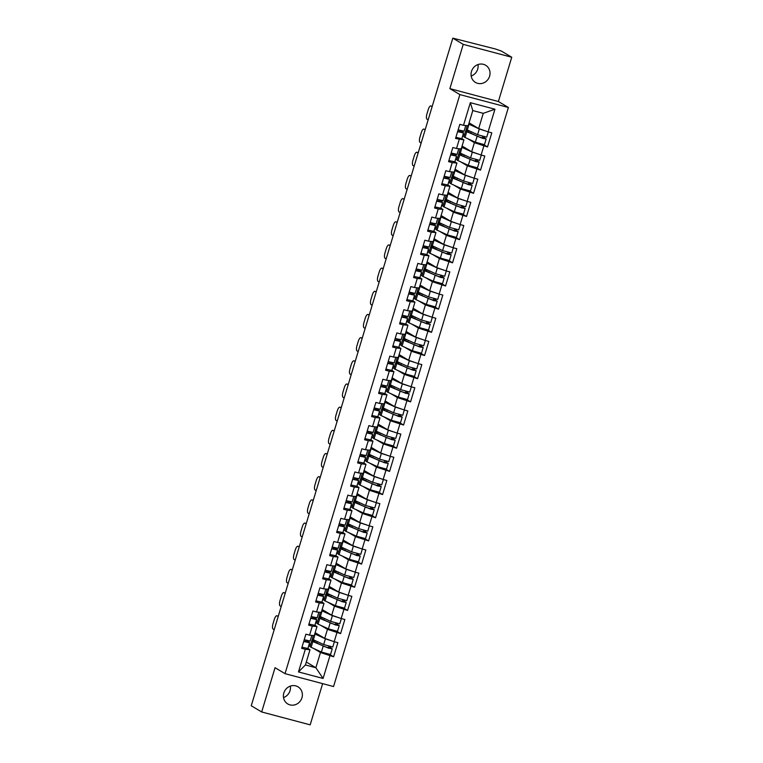 <?xml version="1.0" encoding="UTF-8"?>
<svg xmlns="http://www.w3.org/2000/svg" width="763" height="763" viewBox="0 0 763 763"><rect width="100%" height="100%" fill="white"/><g stroke="black" fill="none" stroke-linecap="round" stroke-linejoin="round"><path stroke-width="1.14" d="M478.01 64.559A9.976 9.318 -59.2 0 1 477.695 69.147A9.976 9.318 -59.2 0 1 471.172 76.014M489.598 76.233A9.976 9.318 -59.2 0 1 475.435 82.404A9.976 9.318 -59.2 0 1 471.486 71.426A9.976 9.318 -59.2 0 1 485.649 65.265A9.976 9.318 -59.2 0 1 489.598 76.233M290.35 686.109A9.976 9.318 -59.2 0 1 290.035 690.696A9.976 9.318 -59.2 0 1 283.521 697.563M301.938 697.783A9.976 9.318 -59.2 0 1 287.775 703.953A9.976 9.318 -59.2 0 1 283.836 692.976A9.976 9.318 -59.2 0 1 297.99 686.814A9.976 9.318 -59.2 0 1 301.938 697.783M511.754 57.244L463.236 44.368L449.874 88.632L498.382 101.517L511.754 57.244L501.32 51.035L495.607 49.032L452.812 38.15L251.246 705.756L261.68 711.965L310.188 724.85L322.635 683.638M498.382 101.517L508.387 107.478L333.555 686.538L285.038 673.662L459.87 94.593L508.387 107.478M469.073 122.853L478.659 128.566L483.256 113.334L494.949 109.204L470.342 102.671L463.503 125.323L459.822 124.35L455.559 138.465L463.933 139.896L461.825 138.637M494.949 109.204L488.11 131.856L491.792 132.838L487.528 146.944L483.78 144.712M467.643 138.647L474.395 142.671L487.528 146.944M483.847 145.971L481.119 155.032L484.791 156.014L480.528 170.12L476.78 167.889M460.642 161.823L467.404 165.848L480.528 170.12M476.856 169.148L474.119 178.208L477.8 179.181L473.537 193.297L469.789 191.065M453.642 184.999L460.404 189.024L473.537 193.297M469.855 192.324L467.118 201.384L470.8 202.357L466.536 216.473L462.788 214.241M446.651 208.175L453.413 212.2L466.536 216.473M462.864 215.5L460.127 224.56L463.799 225.533L459.545 239.649L455.788 237.407M439.65 231.342L446.412 235.376L459.545 239.649M455.864 238.666L453.127 247.737L456.808 248.709L452.545 262.825L448.797 260.584M432.659 254.518L439.412 258.552L452.545 262.825M448.863 261.843L446.136 270.903L449.808 271.886L445.544 285.991L441.796 283.76M425.659 277.694L432.421 281.719L445.544 285.991M441.872 285.019L439.135 294.079L442.817 295.062L438.553 309.168L434.805 306.936M418.658 300.87L425.42 304.895L438.553 309.168M434.872 308.195L432.135 317.255L435.816 318.228L431.553 332.344L427.805 330.112M411.667 324.046L418.42 328.071L431.553 332.344M427.881 331.371L425.144 340.432L428.816 341.404L424.562 355.52L420.804 353.279M404.667 347.213L411.429 351.247L424.562 355.52M420.88 354.537L418.143 363.608L421.825 364.58L417.561 378.696L413.813 376.455M397.676 370.389L404.428 374.423L417.561 378.696M413.88 377.714L411.143 386.774L414.824 387.757L410.561 401.872L406.813 399.631M390.675 393.565L397.437 397.59L410.561 401.872M406.889 400.89L404.152 409.95L407.824 410.933L403.57 425.039L399.812 422.807M383.675 416.741L390.437 420.766L403.57 425.039M399.888 424.066L397.151 433.126L400.833 434.099L396.569 448.215L392.821 445.983M376.684 439.917L383.436 443.942L396.569 448.215M392.897 447.242L390.16 456.303L393.832 457.275L389.578 471.391L385.82 469.159M369.683 463.093L376.445 467.118L389.578 471.391M385.897 470.418L383.16 479.479L386.841 480.452L382.578 494.567L378.829 492.326M362.692 486.26L369.445 490.294L382.578 494.567M378.896 493.585L376.159 502.655L379.84 503.628L375.577 517.743L371.829 515.502M355.692 509.436L362.454 513.47L375.577 517.743M371.905 516.761L369.168 525.821L372.84 526.804L368.586 540.91L364.828 538.678M348.691 532.612L355.453 536.637L368.586 540.91M364.905 539.937L362.167 548.998L365.849 549.98L361.586 564.086L357.837 561.854M341.7 555.788L348.453 559.813L361.586 564.086M357.914 563.113L355.176 572.174L358.848 573.147L354.585 587.262L350.837 585.03M334.699 578.964L341.462 582.989L354.585 587.262M350.913 586.289L348.176 595.35L351.857 596.323L347.594 610.438L343.846 608.206M327.699 602.131L334.461 606.165L347.594 610.438M343.913 609.465L341.175 618.526L344.857 619.499L340.594 633.614L336.845 631.373M320.708 625.307L327.47 629.341L340.594 633.614M336.922 632.632L334.184 641.693L337.856 642.675L333.603 656.79L329.845 654.549M313.707 648.483L320.47 652.518L333.603 656.79M329.921 655.808L323.083 678.46L298.476 671.926L305.314 649.275L310.007 649.733L307.89 648.474M459.24 139.438L456.503 148.499L452.831 147.526L448.568 161.632L452.24 162.614L449.512 171.675L445.83 170.702L441.567 184.808L445.249 185.791L442.511 194.851L438.83 193.869L434.576 207.984L438.248 208.957L435.511 218.027L431.839 217.045L427.576 231.16L431.257 232.133L428.52 241.194L424.838 240.221L420.575 254.337L424.257 255.309L421.519 264.37L417.847 263.397L413.584 277.503L417.256 278.485L414.528 287.546L410.847 286.573L406.584 300.679L410.265 301.662L407.528 310.722L403.846 309.74L399.593 323.855L403.265 324.838L400.527 333.898L396.855 332.916L392.592 347.031L396.274 348.004L393.536 357.065L389.855 356.092L385.592 370.208L389.273 371.18L386.536 380.241L382.864 379.268L378.601 393.384L382.273 394.357L379.535 403.417L375.863 402.444L371.6 416.55L375.282 417.533L372.544 426.593L368.863 425.62L364.609 439.726L368.281 440.709L365.544 449.769L361.872 448.787L357.609 462.903L361.29 463.875L358.553 472.946L354.871 471.963L350.608 486.079L354.29 487.052L351.552 496.112L347.871 495.139L343.617 509.255L347.289 510.228L344.552 519.288L340.88 518.315L336.617 532.431L340.298 533.404L337.561 542.464L333.879 541.492L329.626 555.598L333.297 556.58L330.56 565.641L326.888 564.658L322.625 578.774L326.297 579.756L323.569 588.817L319.888 587.834L315.624 601.95L319.306 602.923L316.569 611.983L312.887 611.01L308.634 625.126L312.305 626.099L309.568 635.159L305.896 634.187L301.633 648.302L305.314 649.275M461.853 138.656L462.731 135.728L464.009 136.482M462.082 146.029L471.658 151.742L474.395 142.671M463.933 139.896L461.195 148.957L456.503 148.499M471.658 151.742L481.119 155.032M454.853 161.832L455.74 158.895L457.008 159.658M455.082 169.205L464.667 174.908L467.404 165.848M452.24 162.614L456.932 163.072L454.824 161.813M456.932 163.072L454.195 172.133L449.512 171.675M464.667 174.908L474.119 178.208M441.901 183.721L447.814 185.018L448.739 182.071L450.008 182.834M448.091 192.371L457.666 198.084L460.404 189.024M445.249 185.791L449.941 186.248L447.824 184.989M449.941 186.248L447.204 195.309L442.511 194.851M457.666 198.084L467.118 201.384M440.861 208.175L441.739 205.247L443.017 206M441.09 215.547L450.675 221.26L453.413 212.2M438.248 208.957L442.941 209.424L440.833 208.165M442.941 209.424L440.203 218.485L435.511 218.027M450.675 221.26L460.127 224.56M433.861 231.351L434.748 228.423L436.016 229.177M434.09 238.724L443.675 244.437L446.412 235.376M431.257 232.133L435.94 232.591L433.832 231.332M435.94 232.591L433.212 241.652L428.52 241.194M443.675 244.437L453.127 247.737M424.257 255.309L428.949 255.767L426.841 254.508L427.747 251.599L429.025 252.353M427.099 261.9L436.674 267.613L439.412 258.552M428.949 255.767L426.212 264.828L421.519 264.37M436.674 267.613L446.136 270.903M419.869 277.703L420.756 274.766L422.025 275.529M420.098 285.076L429.683 290.789L432.421 281.719M417.256 278.485L421.949 278.943L419.841 277.684M421.949 278.943L419.211 288.004L414.528 287.546M429.683 290.789L439.135 294.079M412.869 300.88L413.756 297.942L415.024 298.705M413.107 308.252L422.683 313.955L425.42 304.895M410.265 301.662L414.958 302.119L412.84 300.86M414.958 302.119L412.22 311.18L407.528 310.722M422.683 313.955L432.135 317.255M403.265 324.838L407.957 325.296L405.849 324.037L406.755 321.118L408.033 321.881M406.107 331.419L415.692 337.132L418.42 328.071M407.957 325.296L405.22 334.356L400.527 333.898M415.692 337.132L425.144 340.432M396.274 348.004L400.956 348.462L398.849 347.213L399.764 344.294L401.033 345.048M399.106 354.595L408.691 360.308L411.429 351.247M400.956 348.462L398.229 357.532L393.536 357.065M408.691 360.308L418.143 363.608M391.877 370.398L392.764 367.47L394.042 368.224M392.115 377.771L401.691 383.484L404.428 374.423M389.273 371.18L393.966 371.638L391.858 370.379M393.966 371.638L391.228 380.699L386.536 380.241M401.691 383.484L411.143 386.774M384.886 393.574L385.773 390.646L387.041 391.4M385.115 400.947L394.7 406.66L397.437 397.59M382.273 394.357L386.965 394.814L384.857 393.555L378.925 392.287M386.965 394.814L384.228 403.875L379.535 403.417M394.7 406.66L404.152 409.95M375.282 417.533L379.974 417.99L377.857 416.732L378.772 413.813L380.041 414.576M378.124 424.123L387.699 429.827L390.437 420.766M379.974 417.99L377.237 427.051L372.544 426.593M387.699 429.827L397.151 433.126M370.894 439.927L371.772 436.989L373.05 437.752M371.123 447.299L380.708 453.003L383.436 443.942M368.281 440.709L372.973 441.167L370.866 439.908L364.933 438.639M372.973 441.167L370.236 450.227L365.544 449.769M380.708 453.003L390.16 456.303M363.894 463.093L364.781 460.165L366.049 460.928M364.123 470.466L373.708 476.179L376.445 467.118M361.29 463.875L365.973 464.343L363.865 463.084L357.942 461.806M365.973 464.343L363.245 473.403L358.553 472.946M373.708 476.179L383.16 479.479M354.29 487.052L358.982 487.509L356.874 486.26L357.78 483.341L359.058 484.095M357.132 493.642L366.707 499.355L369.445 490.294M358.982 487.509L356.245 496.579L351.552 496.112M366.707 499.355L376.159 502.655M347.289 510.228L351.981 510.685L349.874 509.426L350.789 506.518L352.058 507.271M350.131 516.818L359.716 522.531L362.454 513.47M351.981 510.685L349.244 519.746L344.552 519.288M359.716 522.531L369.168 525.821M342.902 532.622L343.789 529.694L345.057 530.447M343.14 539.994L352.716 545.707L355.453 536.637M340.298 533.404L344.99 533.862L342.873 532.603L336.95 531.334M344.99 533.862L342.253 542.922L337.561 542.464M352.716 545.707L362.167 548.998M335.911 555.798L336.788 552.86L338.066 553.623M336.14 563.17L345.725 568.874L348.453 559.813M333.297 556.58L337.99 557.038L335.882 555.779L329.95 554.51M337.99 557.038L335.253 566.098L330.56 565.641M345.725 568.874L355.176 572.174M326.297 579.756L330.989 580.214L328.882 578.955L329.797 576.036L331.066 576.799M329.139 586.337L338.724 592.05L341.462 582.989M330.989 580.214L328.262 589.274L323.569 588.817M338.724 592.05L348.176 595.35M319.306 602.923L323.998 603.38L321.891 602.131L322.797 599.213L324.075 599.966M322.148 609.513L331.724 615.226L334.461 606.165M323.998 603.38L321.261 612.451L316.569 611.983M331.724 615.226L341.175 618.526M314.919 625.317L315.806 622.389L317.074 623.142M315.148 632.689L324.733 638.402L327.47 629.341M312.305 626.099L316.998 626.557L314.89 625.298M316.998 626.557L314.261 635.617L309.568 635.159M324.733 638.402L334.184 641.693M307.918 648.493L308.805 645.565L310.074 646.318M306.287 662.026L315.872 667.739L320.47 652.518M310.007 649.733L305.41 664.964L315.872 667.739L323.083 678.46M298.476 671.926L305.41 664.964M463.236 44.368L452.812 38.15M449.874 88.632L459.87 94.593M285.038 673.662L275.042 667.701L261.68 711.965M483.256 113.334L472.793 110.559L468.196 125.781L463.503 125.323M478.659 128.566L488.11 131.856M470.342 102.671L472.793 110.559M303.693 641.483L309.606 642.789L308.118 640.777M301.967 647.205L307.88 648.502L309.606 642.789M306.249 640.31L307.67 642.198L303.75 641.301M304.227 639.699L310.15 641.006L311.848 635.388M277.093 615.817A4.673 1.602 -75.1 0 0 276.95 615.76L278.199 616.475M274.213 629.704L273.106 629.036A4.673 1.602 -75.1 0 1 273.02 623.733L274.318 619.422A4.673 1.602 -75.1 0 1 276.95 615.76M330.56 646.747L330.608 647.73L332.239 648.798L328.595 648.168L312.84 641.569A7.792 0.715 -163.2 0 1 312.124 641.197A7.792 0.715 -163.2 0 1 311.733 640.825A7.792 0.715 -163.2 0 1 313.536 640.901L315.005 641.464A5.77 0.525 16.8 0 0 313.679 641.406A5.77 0.525 16.8 0 0 313.965 641.683A5.77 0.525 16.8 0 0 314.49 641.96L324.771 646.709L330.303 648.207L328.767 647.234L328.719 646.271M332.239 648.798L330.513 654.52L321.395 652.031L311.113 647.282A7.792 0.715 -163.2 0 1 310.398 646.919A7.792 0.715 -163.2 0 1 310.007 646.547L311.733 640.825M314.976 633.261A7.792 0.715 -163.2 0 1 315.806 633.395L317.274 633.967A5.77 0.525 16.8 0 0 315.939 633.91A5.77 0.525 16.8 0 0 316.225 634.187A5.77 0.525 16.8 0 0 316.759 634.454L322.778 637.239M334.366 641.75L332.782 647.014L323.665 644.535L313.374 639.785A7.792 0.715 -163.2 0 1 312.658 639.413A7.792 0.715 -163.2 0 1 312.277 639.041L313.335 635.531M316.836 643.037L317.274 641.578M332.22 641.015L325.391 638.812L315.1 634.063A7.792 0.715 -163.2 0 1 314.785 633.91M317.084 634.606L317.274 633.967M327.06 639.213L329.845 640.186M311.876 640.739L312.344 639.184M310.522 644.84L309.225 644.067M314.814 642.112L315.005 641.464M310.684 618.307L316.607 619.613L315.109 617.61M308.958 624.029L314.881 625.336L316.607 619.613M313.24 617.133L314.671 619.031L310.741 618.125M311.228 616.533L317.141 617.83L318.839 612.212M284.094 592.641A4.673 1.602 -75.1 0 0 283.95 592.584L285.2 593.309M281.204 606.528L280.097 605.86A4.673 1.602 -75.1 0 1 280.021 600.557L281.318 596.246A4.673 1.602 -75.1 0 1 283.95 592.584M317.685 595.14L323.607 596.437L322.11 594.434M315.958 600.853L321.881 602.16L323.607 596.437M320.241 593.957L321.662 595.855L317.742 594.949M318.219 593.356L324.141 594.654L325.839 589.036M292.296 569.789L291.084 569.465L292.2 570.133M288.204 583.352L287.098 582.694A4.673 1.602 -75.1 0 1 287.012 577.381L288.319 573.07A4.673 1.602 -75.1 0 1 290.941 569.408L292.305 569.77M324.685 571.964L330.598 573.261L329.101 571.258M322.959 577.677L328.872 578.983L330.598 573.261M327.241 570.781L328.662 572.679L324.733 571.783M325.219 570.18L331.142 571.477L332.84 565.86M298.085 546.298A4.673 1.602 -75.1 0 0 297.942 546.232L299.191 546.957M295.205 560.176L294.089 559.517A4.673 1.602 -75.1 0 1 294.013 554.205L295.31 549.904A4.673 1.602 -75.1 0 1 297.942 546.232M331.676 548.788L337.599 550.094L336.101 548.082M334.232 547.605L335.653 549.503L331.733 548.607M332.22 547.004L338.133 548.311L339.831 542.684M305.086 523.122A4.673 1.602 -75.1 0 0 304.933 523.056L306.192 523.78M302.196 536.999L301.089 536.341A4.673 1.602 -75.1 0 1 301.004 531.038L302.31 526.728A4.673 1.602 -75.1 0 1 304.933 523.056M338.677 525.612L344.59 526.918L343.102 524.906M341.233 524.439L342.654 526.327L338.734 525.43M339.211 523.828L345.134 525.135L346.831 519.517M313.288 500.27L312.077 499.946L313.183 500.604M309.196 513.823L308.09 513.165A4.673 1.602 -75.1 0 1 308.004 507.862L309.301 503.551A4.673 1.602 -75.1 0 1 311.933 499.879L313.297 500.242M337.561 623.571L337.599 624.554L339.239 625.622L335.586 624.992L319.831 618.392A7.792 0.715 -163.2 0 1 319.115 618.02A7.792 0.715 -163.2 0 1 318.734 617.649A7.792 0.715 -163.2 0 1 320.536 617.725L322.005 618.288A5.77 0.525 16.8 0 0 320.67 618.24A5.77 0.525 16.8 0 0 320.956 618.516A5.77 0.525 16.8 0 0 321.49 618.783L331.771 623.533L337.294 625.04L335.758 624.067L335.72 623.094M339.239 625.622L337.513 631.344L328.395 628.855L318.104 624.115A7.792 0.715 -163.2 0 1 317.389 623.743A7.792 0.715 -163.2 0 1 317.007 623.371L318.734 617.649M321.967 610.095A7.792 0.715 -163.2 0 1 322.797 610.219L324.275 610.791A5.77 0.525 16.8 0 0 322.94 610.734A5.77 0.525 16.8 0 0 323.226 611.01A5.77 0.525 16.8 0 0 323.75 611.277L329.769 614.062M341.366 618.574L339.773 623.838L330.656 621.359L320.374 616.609A7.792 0.715 -163.2 0 1 319.659 616.237A7.792 0.715 -163.2 0 1 319.268 615.865L320.326 612.355M323.827 619.861L324.265 618.411M339.22 617.839L332.382 615.636L322.1 610.886A7.792 0.715 -163.2 0 1 321.776 610.734M324.075 611.43L324.275 610.791M334.051 616.037L336.836 617.009M318.867 617.572L319.335 616.008M317.522 621.673L316.216 620.891M321.814 618.936L322.005 618.288M344.561 600.405L344.599 601.378L346.23 602.446L342.587 601.816L326.831 595.216A7.792 0.715 -163.2 0 1 326.116 594.854A7.792 0.715 -163.2 0 1 325.725 594.472A7.792 0.715 -163.2 0 1 327.527 594.549L329.006 595.111A5.77 0.525 16.8 0 0 327.67 595.064A5.77 0.525 16.8 0 0 327.956 595.34A5.77 0.525 16.8 0 0 328.481 595.607L338.772 600.357L344.294 601.864L342.759 600.891L342.721 599.918M346.23 602.446L344.504 608.168L335.386 605.679L325.105 600.939A7.792 0.715 -163.2 0 1 324.389 600.567A7.792 0.715 -163.2 0 1 323.998 600.195L325.725 594.472M328.967 586.919A7.792 0.715 -163.2 0 1 329.797 587.043L331.266 587.615A5.77 0.525 16.8 0 0 329.931 587.558A5.77 0.525 16.8 0 0 330.217 587.834A5.77 0.525 16.8 0 0 330.751 588.111L336.769 590.886M348.367 595.398L346.774 600.662L337.656 598.182L327.375 593.433A7.792 0.715 -163.2 0 1 326.65 593.07A7.792 0.715 -163.2 0 1 326.268 592.689L327.327 589.179M330.827 596.695L331.266 595.235M346.221 594.663L339.382 592.46L329.101 587.71A7.792 0.715 -163.2 0 1 328.777 587.558M331.075 588.254L331.266 587.615M341.051 592.861L343.836 593.833M325.868 594.396L326.335 592.841M324.513 598.497L323.216 597.725M328.805 595.76L329.006 595.111M351.552 577.229L351.59 578.201L353.231 579.27L349.588 578.64L333.832 572.04A7.792 0.715 -163.2 0 1 333.116 571.678A7.792 0.715 -163.2 0 1 332.725 571.306A7.792 0.715 -163.2 0 1 334.528 571.373L335.997 571.945A5.77 0.525 16.8 0 0 334.661 571.888A5.77 0.525 16.8 0 0 334.947 572.164A5.77 0.525 16.8 0 0 335.482 572.431L345.763 577.181L351.295 578.688L349.759 577.715L349.712 576.752M353.231 579.27L351.505 584.992L342.387 582.512L332.105 577.763A7.792 0.715 -163.2 0 1 331.39 577.391A7.792 0.715 -163.2 0 1 330.999 577.019L332.725 571.306M335.968 563.743A7.792 0.715 -163.2 0 1 336.798 563.876L338.267 564.439A5.77 0.525 16.8 0 0 336.931 564.382A5.77 0.525 16.8 0 0 337.217 564.658A5.77 0.525 16.8 0 0 337.742 564.935L343.77 567.71M355.358 572.221L353.765 577.486L344.647 575.006L334.366 570.257A7.792 0.715 -163.2 0 1 333.65 569.894A7.792 0.715 -163.2 0 1 333.259 569.522L334.328 566.003M337.818 573.518L338.267 572.059M353.212 571.487L346.373 569.284L336.092 564.544A7.792 0.715 -163.2 0 1 335.768 564.382M338.066 565.087L338.267 564.439M348.052 569.684L350.827 570.657M332.859 571.22L333.336 569.665M331.514 575.321L330.217 574.549M335.806 572.584L335.997 571.945M358.553 554.052L358.591 555.025L360.231 556.103L356.579 555.474L340.823 548.864A7.792 0.715 -163.2 0 1 340.107 548.502A7.792 0.715 -163.2 0 1 339.726 548.13A7.792 0.715 -163.2 0 1 341.528 548.196L342.997 548.769A5.77 0.525 16.8 0 0 341.662 548.711A5.77 0.525 16.8 0 0 341.948 548.988A5.77 0.525 16.8 0 0 342.482 549.265L352.764 554.005L358.286 555.512L356.75 554.539L356.712 553.576M360.231 556.103L358.505 561.816L349.387 559.336L339.096 554.587A7.792 0.715 -163.2 0 1 338.381 554.224A7.792 0.715 -163.2 0 1 337.999 553.843L339.726 548.13M342.959 540.566A7.792 0.715 -163.2 0 1 343.789 540.7L345.257 541.263A5.77 0.525 16.8 0 0 343.922 541.215A5.77 0.525 16.8 0 0 344.208 541.492A5.77 0.525 16.8 0 0 344.742 541.759L350.761 544.534M362.358 549.045L360.765 554.32L351.648 551.83L341.366 547.09A7.792 0.715 -163.2 0 1 340.651 546.718A7.792 0.715 -163.2 0 1 340.26 546.346L341.319 542.836M344.819 550.342L345.257 548.883M360.212 548.32L353.374 546.117L343.092 541.368A7.792 0.715 -163.2 0 1 342.768 541.215M345.067 541.911L345.257 541.263M355.043 546.518L357.828 547.481M339.859 548.044L340.327 546.489M338.505 552.145L337.208 551.372M342.806 549.408L342.997 548.769M365.544 530.876L365.591 531.859L367.222 532.927L363.579 532.297L347.823 525.697A7.792 0.715 -163.2 0 1 347.108 525.325A7.792 0.715 -163.2 0 1 346.717 524.954A7.792 0.715 -163.2 0 1 348.519 525.03L349.988 525.593A5.77 0.525 16.8 0 0 348.662 525.535A5.77 0.525 16.8 0 0 348.949 525.812A5.77 0.525 16.8 0 0 349.473 526.089L359.755 530.838L365.286 532.336L363.751 531.363L363.703 530.399M367.222 532.927L365.496 538.64L356.378 536.16L346.097 531.41A7.792 0.715 -163.2 0 1 345.381 531.048A7.792 0.715 -163.2 0 1 344.99 530.676L346.717 524.954M349.959 517.39A7.792 0.715 -163.2 0 1 350.789 517.524L352.258 518.087A5.77 0.525 16.8 0 0 350.923 518.039A5.77 0.525 16.8 0 0 351.209 518.315A5.77 0.525 16.8 0 0 351.743 518.582L357.761 521.367M369.349 525.879L367.766 531.143L358.648 528.654L348.357 523.914A7.792 0.715 -163.2 0 1 347.642 523.542A7.792 0.715 -163.2 0 1 347.26 523.17L348.319 519.66M351.819 527.166L352.258 525.707M367.203 525.144L360.374 522.941L350.083 518.191A7.792 0.715 -163.2 0 1 349.769 518.039M352.067 518.735L352.258 518.087M362.043 523.342L364.828 524.315M346.86 524.868L347.327 523.313M345.505 528.969L344.208 528.196M349.797 526.232L349.988 525.593M345.668 502.435L351.59 503.742L350.093 501.739M343.941 508.158L349.864 509.465L351.59 503.742M348.224 501.262L349.654 503.16L345.725 502.254M346.211 500.652L352.125 501.959L353.822 496.341M320.288 477.094L319.077 476.77L320.183 477.428M316.197 490.657L315.081 489.989A4.673 1.602 -75.1 0 1 315.005 484.686L316.302 480.375A4.673 1.602 -75.1 0 1 318.934 476.713L320.288 477.075M372.544 507.7L372.582 508.683L374.223 509.751L370.57 509.121L354.824 502.521A7.792 0.715 -163.2 0 1 354.099 502.149A7.792 0.715 -163.2 0 1 353.717 501.777A7.792 0.715 -163.2 0 1 355.52 501.854L356.989 502.416A5.77 0.525 16.8 0 0 355.653 502.359A5.77 0.525 16.8 0 0 355.94 502.636A5.77 0.525 16.8 0 0 356.474 502.912L366.755 507.662L372.277 509.169L370.742 508.196L370.704 507.223M374.223 509.751L372.497 515.473L363.379 512.984L353.088 508.234A7.792 0.715 -163.2 0 1 352.372 507.872A7.792 0.715 -163.2 0 1 351.991 507.5L353.717 501.777M356.96 494.224A7.792 0.715 -163.2 0 1 357.78 494.348L359.259 494.92A5.77 0.525 16.8 0 0 357.923 494.863A5.77 0.525 16.8 0 0 358.209 495.139A5.77 0.525 16.8 0 0 358.734 495.406L364.752 498.191M376.35 502.703L374.757 507.967L365.639 505.488L355.358 500.738A7.792 0.715 -163.2 0 1 354.642 500.366A7.792 0.715 -163.2 0 1 354.251 499.994L355.31 496.484M358.81 503.99L359.249 502.531M374.204 501.968L367.365 499.765L357.084 495.015A7.792 0.715 -163.2 0 1 356.76 494.863M359.058 495.559L359.259 494.92M369.034 500.166L371.819 501.138M353.851 501.692L354.328 500.137M352.506 505.793L351.199 505.02M356.798 503.065L356.989 502.416M352.668 479.269L358.591 480.566L357.094 478.563M350.942 484.982L356.865 486.289L358.591 480.566M355.224 478.086L356.645 479.984L352.725 479.078M353.202 477.485L359.125 478.782L360.823 473.165M327.279 453.918L326.068 453.594L327.184 454.262M323.188 467.481L322.081 466.822A4.673 1.602 -75.1 0 1 321.996 461.51L323.302 457.199A4.673 1.602 -75.1 0 1 325.925 453.537L327.289 453.899M379.545 484.524L379.583 485.506L381.214 486.575L377.571 485.945L361.815 479.345A7.792 0.715 -163.2 0 1 361.099 478.973A7.792 0.715 -163.2 0 1 360.708 478.601A7.792 0.715 -163.2 0 1 362.52 478.678L363.989 479.24A5.77 0.525 16.8 0 0 362.654 479.193A5.77 0.525 16.8 0 0 362.94 479.469A5.77 0.525 16.8 0 0 363.465 479.736L373.756 484.486L379.278 485.993L377.742 485.02L377.704 484.047M381.214 486.575L379.488 492.297L370.37 489.808L360.088 485.068A7.792 0.715 -163.2 0 1 359.373 484.696A7.792 0.715 -163.2 0 1 358.982 484.324L360.708 478.601M363.951 471.048A7.792 0.715 -163.2 0 1 364.781 471.172L366.25 471.744A5.77 0.525 16.8 0 0 364.914 471.687A5.77 0.525 16.8 0 0 365.2 471.963A5.77 0.525 16.8 0 0 365.735 472.24L371.753 475.015M383.35 479.526L381.758 484.791L372.64 482.311L362.358 477.562A7.792 0.715 -163.2 0 1 361.633 477.199A7.792 0.715 -163.2 0 1 361.252 476.818L362.311 473.308M365.811 480.814L366.25 479.364M381.204 478.792L374.366 476.589L364.085 471.839A7.792 0.715 -163.2 0 1 363.76 471.687M366.059 472.383L366.25 471.744M376.035 476.989L378.82 477.962M360.851 478.525L361.319 476.961M359.497 482.626L358.2 481.844M363.789 479.889L363.989 479.24M359.669 456.093L365.582 457.39L364.094 455.387M362.225 454.91L363.646 456.808L359.716 455.912M360.203 454.309L366.126 455.606L367.823 449.989M334.28 430.742L333.069 430.427L334.175 431.085M330.188 444.304L329.082 443.646A4.673 1.602 -75.1 0 1 328.996 438.334L330.293 434.033A4.673 1.602 -75.1 0 1 332.926 430.361L334.289 430.723M386.536 461.357L386.574 462.33L388.214 463.399L384.571 462.769L368.815 456.169A7.792 0.715 -163.2 0 1 368.1 455.807A7.792 0.715 -163.2 0 1 367.709 455.425A7.792 0.715 -163.2 0 1 369.511 455.501L370.98 456.074A5.77 0.525 16.8 0 0 369.645 456.016A5.77 0.525 16.8 0 0 369.931 456.293A5.77 0.525 16.8 0 0 370.465 456.56L380.747 461.31L386.278 462.817L384.743 461.844L384.695 460.881M388.214 463.399L386.488 469.121L377.37 466.641L367.089 461.892A7.792 0.715 -163.2 0 1 366.374 461.52A7.792 0.715 -163.2 0 1 365.982 461.148L367.709 455.425M370.952 447.871A7.792 0.715 -163.2 0 1 371.781 448.005L373.25 448.568A5.77 0.525 16.8 0 0 371.915 448.51A5.77 0.525 16.8 0 0 372.201 448.787A5.77 0.525 16.8 0 0 372.726 449.064L378.753 451.839M390.341 456.35L388.749 461.615L379.631 459.135L369.349 454.386A7.792 0.715 -163.2 0 1 368.634 454.023A7.792 0.715 -163.2 0 1 368.243 453.651L369.311 450.132M372.802 457.647L373.25 456.188M388.195 455.616L381.366 453.413L371.076 448.673A7.792 0.715 -163.2 0 1 370.751 448.51M373.05 449.207L373.25 448.568M383.036 453.813L385.811 454.786M367.842 455.349L368.319 453.794M366.498 459.45L365.2 458.677M370.789 456.713L370.98 456.074M366.66 432.917L372.582 434.214L371.085 432.211M369.216 431.734L370.646 433.632L366.717 432.735M367.203 431.133L373.117 432.44L374.814 426.813M341.28 407.566L340.069 407.251L341.175 407.909M337.179 421.128L336.073 420.47A4.673 1.602 -75.1 0 1 335.987 415.158L337.294 410.856A4.673 1.602 -75.1 0 1 339.916 407.184L341.28 407.547M393.536 438.181L393.574 439.154L395.215 440.222L391.562 439.593L375.806 432.993A7.792 0.715 -163.2 0 1 375.091 432.631A7.792 0.715 -163.2 0 1 374.709 432.259A7.792 0.715 -163.2 0 1 376.512 432.325L377.981 432.898A5.77 0.525 16.8 0 0 376.645 432.84A5.77 0.525 16.8 0 0 376.932 433.117A5.77 0.525 16.8 0 0 377.466 433.384L387.747 438.134L393.269 439.641L391.734 438.668L391.696 437.704M395.215 440.222L393.489 445.945L384.371 443.465L374.08 438.715A7.792 0.715 -163.2 0 1 373.365 438.353A7.792 0.715 -163.2 0 1 372.983 437.972L374.709 432.259M377.943 424.695A7.792 0.715 -163.2 0 1 378.772 424.829L380.241 425.392A5.77 0.525 16.8 0 0 378.906 425.334A5.77 0.525 16.8 0 0 379.201 425.611A5.77 0.525 16.8 0 0 379.726 425.888L385.744 428.663M397.342 433.174L395.749 438.448L386.631 435.959L376.35 431.209A7.792 0.715 -163.2 0 1 375.634 430.847A7.792 0.715 -163.2 0 1 375.243 430.475L376.302 426.965M379.802 434.471L380.241 433.012M395.196 432.44L388.357 430.237L378.076 425.496A7.792 0.715 -163.2 0 1 377.752 425.344M380.05 426.04L380.241 425.392M390.027 430.647L392.811 431.61M374.843 432.173L375.31 430.618M373.489 436.274L372.191 435.501M377.79 433.537L377.981 432.898M373.66 409.741L379.573 411.047L378.086 409.035M371.934 415.463L377.847 416.76L379.573 411.047M376.216 408.558L377.637 410.456L373.717 409.559M374.194 407.957L380.117 409.264L381.815 403.637M348.271 384.399L347.06 384.075L348.166 384.733M344.18 397.952L343.073 397.294A4.673 1.602 -75.1 0 1 342.988 391.991L344.285 387.68A4.673 1.602 -75.1 0 1 346.917 384.008L348.281 384.371M400.527 415.005L400.575 415.978L402.206 417.056L398.563 416.426L382.807 409.817A7.792 0.715 -163.2 0 1 382.091 409.454A7.792 0.715 -163.2 0 1 381.7 409.082A7.792 0.715 -163.2 0 1 383.503 409.159L384.981 409.721A5.77 0.525 16.8 0 0 383.646 409.664A5.77 0.525 16.8 0 0 383.932 409.941A5.77 0.525 16.8 0 0 384.457 410.217L394.748 414.958L400.27 416.464L398.734 415.492L398.687 414.528M402.206 417.056L400.48 422.769L391.362 420.289L381.08 415.539A7.792 0.715 -163.2 0 1 380.365 415.177A7.792 0.715 -163.2 0 1 379.974 414.795L381.7 409.082M384.943 401.519A7.792 0.715 -163.2 0 1 385.773 401.653L387.242 402.215A5.77 0.525 16.8 0 0 385.906 402.168A5.77 0.525 16.8 0 0 386.192 402.444A5.77 0.525 16.8 0 0 386.727 402.711L392.745 405.487M404.333 409.998L402.75 415.272L393.632 412.783L383.341 408.043A7.792 0.715 -163.2 0 1 382.625 407.671A7.792 0.715 -163.2 0 1 382.244 407.299L383.303 403.789M386.803 411.295L387.242 409.836M402.196 409.273L395.358 407.07L385.067 402.32A7.792 0.715 -163.2 0 1 384.752 402.168M387.051 402.864L387.242 402.215M397.027 407.471L399.812 408.434M381.843 408.997L382.311 407.442M380.489 413.098L379.192 412.325M384.781 410.36L384.981 409.721M380.651 386.564L386.574 387.871L385.077 385.859M383.207 385.391L384.638 387.28L380.708 386.383M381.195 384.781L387.118 386.088L388.806 380.47M355.272 361.223L354.061 360.899L355.167 361.557M351.18 374.786L350.064 374.118A4.673 1.602 -75.1 0 1 349.988 368.815L351.285 364.504A4.673 1.602 -75.1 0 1 353.918 360.842L355.272 361.204M407.528 391.829L407.566 392.811L409.206 393.88L405.554 393.25L389.807 386.65A7.792 0.715 -163.2 0 1 389.082 386.278A7.792 0.715 -163.2 0 1 388.701 385.906A7.792 0.715 -163.2 0 1 390.503 385.983L391.972 386.545A5.77 0.525 16.8 0 0 390.637 386.488A5.77 0.525 16.8 0 0 390.923 386.765A5.77 0.525 16.8 0 0 391.457 387.041L401.739 391.791L407.27 393.288L405.735 392.316L405.687 391.352M409.206 393.88L407.48 399.593L398.362 397.113L388.071 392.363A7.792 0.715 -163.2 0 1 387.356 392.001A7.792 0.715 -163.2 0 1 386.975 391.629L388.701 385.906M391.944 378.343A7.792 0.715 -163.2 0 1 392.764 378.477L394.242 379.039A5.77 0.525 16.8 0 0 392.907 378.992A5.77 0.525 16.8 0 0 393.193 379.268A5.77 0.525 16.8 0 0 393.718 379.535L399.736 382.32M411.333 386.831L409.741 392.096L400.623 389.616L390.341 384.867A7.792 0.715 -163.2 0 1 389.626 384.495A7.792 0.715 -163.2 0 1 389.235 384.123L390.294 380.613M393.794 388.119L394.233 386.66M409.187 386.097L402.349 383.894L392.068 379.144A7.792 0.715 -163.2 0 1 391.743 378.992M394.042 379.688L394.242 379.039M404.018 384.294L406.803 385.267M388.834 385.82L389.311 384.266M387.49 389.922L386.192 389.149M391.781 387.194L391.972 386.545M387.652 363.388L393.574 364.695L392.077 362.692M385.925 369.111L391.848 370.417L393.574 364.695M390.208 362.215L391.629 364.113L387.709 363.207M388.186 361.614L394.109 362.911L395.806 357.294M362.263 338.047L361.052 337.723L362.167 338.381M358.171 351.609L357.065 350.942A4.673 1.602 -75.1 0 1 356.979 345.639L358.286 341.328A4.673 1.602 -75.1 0 1 360.909 337.666L362.272 338.028M414.528 368.653L414.567 369.635L416.197 370.704L412.554 370.074L396.798 363.474A7.792 0.715 -163.2 0 1 396.083 363.102A7.792 0.715 -163.2 0 1 395.692 362.73A7.792 0.715 -163.2 0 1 397.504 362.806L398.973 363.369A5.77 0.525 16.8 0 0 397.637 363.322A5.77 0.525 16.8 0 0 397.924 363.598A5.77 0.525 16.8 0 0 398.448 363.865L408.739 368.615L414.261 370.122L412.726 369.149L412.688 368.176M416.197 370.704L414.471 376.426L405.353 373.937L395.072 369.197A7.792 0.715 -163.2 0 1 394.357 368.825A7.792 0.715 -163.2 0 1 393.966 368.453L395.692 362.73M398.935 355.176A7.792 0.715 -163.2 0 1 399.764 355.3L401.233 355.873A5.77 0.525 16.8 0 0 399.898 355.816A5.77 0.525 16.8 0 0 400.184 356.092A5.77 0.525 16.8 0 0 400.718 356.359L406.736 359.144M418.334 363.655L416.741 368.92L407.623 366.44L397.342 361.691A7.792 0.715 -163.2 0 1 396.626 361.319A7.792 0.715 -163.2 0 1 396.235 360.947L397.294 357.437M400.794 364.943L401.233 363.484M416.188 362.921L409.349 360.718L399.068 355.968A7.792 0.715 -163.2 0 1 398.744 355.816M401.042 356.512L401.233 355.873M411.019 361.118L413.804 362.091M395.835 362.654L396.302 361.09M394.481 366.755L393.183 365.973M398.772 364.018L398.973 363.369M394.652 340.222L400.565 341.519L399.078 339.516M392.926 345.935L398.839 347.241L400.565 341.519M397.208 339.039L398.629 340.937L394.7 340.031M395.186 338.438L401.109 339.735L402.807 334.118M369.263 314.871L368.052 314.547L369.158 315.214M365.172 328.433L364.065 327.775A4.673 1.602 -75.1 0 1 363.98 322.463L365.277 318.152A4.673 1.602 -75.1 0 1 367.909 314.49L369.273 314.852M421.519 345.477L421.567 346.459L423.198 347.527L419.555 346.898L403.799 340.298A7.792 0.715 -163.2 0 1 403.083 339.936A7.792 0.715 -163.2 0 1 402.692 339.554A7.792 0.715 -163.2 0 1 404.495 339.63L405.964 340.193A5.77 0.525 16.8 0 0 404.628 340.145A5.77 0.525 16.8 0 0 404.915 340.422A5.77 0.525 16.8 0 0 405.449 340.689L415.73 345.439L421.262 346.946L419.726 345.973L419.679 345M423.198 347.527L421.472 353.25L412.354 350.761L402.072 346.021A7.792 0.715 -163.2 0 1 401.357 345.649A7.792 0.715 -163.2 0 1 400.966 345.277L402.692 339.554M405.935 332A7.792 0.715 -163.2 0 1 406.765 332.124L408.234 332.697A5.77 0.525 16.8 0 0 406.898 332.639A5.77 0.525 16.8 0 0 407.184 332.916A5.77 0.525 16.8 0 0 407.719 333.193L413.737 335.968M425.325 340.479L423.742 345.744L414.614 343.264L404.333 338.514A7.792 0.715 -163.2 0 1 403.617 338.152A7.792 0.715 -163.2 0 1 403.236 337.771L404.295 334.261M407.785 341.776L408.234 340.317M423.179 339.745L416.35 337.542L406.059 332.792A7.792 0.715 -163.2 0 1 405.735 332.639M408.033 333.336L408.234 332.697M418.019 337.942L420.794 338.915M402.826 339.478L403.303 337.923M401.481 343.579L400.184 342.806M405.773 340.842L405.964 340.193M401.643 317.046L407.566 318.343L406.069 316.34M399.917 322.759L405.84 324.065L407.566 318.343M404.199 315.863L405.63 317.761L401.7 316.864M402.187 315.262L408.1 316.559L409.798 310.942M376.264 291.695L375.053 291.38L376.159 292.038M372.163 305.257L371.056 304.599A4.673 1.602 -75.1 0 1 370.971 299.287L372.277 294.985A4.673 1.602 -75.1 0 1 374.9 291.313L376.264 291.676M428.52 322.31L428.558 323.283L430.198 324.351L426.546 323.722L410.79 317.122A7.792 0.715 -163.2 0 1 410.074 316.759A7.792 0.715 -163.2 0 1 409.693 316.378A7.792 0.715 -163.2 0 1 411.495 316.454L412.964 317.026A5.77 0.525 16.8 0 0 411.629 316.969A5.77 0.525 16.8 0 0 411.915 317.246A5.77 0.525 16.8 0 0 412.449 317.513L422.731 322.263L428.253 323.77L426.717 322.797L426.679 321.833M430.198 324.351L428.472 330.074L419.354 327.594L409.063 322.844A7.792 0.715 -163.2 0 1 408.348 322.472A7.792 0.715 -163.2 0 1 407.967 322.1L409.693 316.378M412.926 308.824A7.792 0.715 -163.2 0 1 413.756 308.958L415.225 309.52A5.77 0.525 16.8 0 0 413.899 309.463A5.77 0.525 16.8 0 0 414.185 309.74A5.77 0.525 16.8 0 0 414.71 310.016L420.728 312.792M432.325 317.303L430.733 322.568L421.615 320.088L411.333 315.338A7.792 0.715 -163.2 0 1 410.618 314.976A7.792 0.715 -163.2 0 1 410.227 314.604L411.286 311.085M414.786 318.6L415.225 317.141M430.179 316.569L423.341 314.366L413.06 309.625A7.792 0.715 -163.2 0 1 412.735 309.463M415.034 310.159L415.225 309.52M425.01 314.766L427.795 315.739M409.826 316.302L410.294 314.747M408.472 320.403L407.175 319.63M412.773 317.666L412.964 317.026M408.644 293.869L414.557 295.176L413.069 293.164M406.917 299.592L412.831 300.889L414.557 295.176M411.2 292.687L412.621 294.585L408.701 293.688M409.178 292.086L415.101 293.393L416.798 287.765M383.255 268.519L382.044 268.204L383.15 268.862M379.163 282.081L378.057 281.423A4.673 1.602 -75.1 0 1 377.971 276.111L379.268 271.809A4.673 1.602 -75.1 0 1 381.901 268.137L383.264 268.5M435.52 299.134L435.559 300.107L437.189 301.185L433.546 300.555L417.79 293.946A7.792 0.715 -163.2 0 1 417.075 293.583A7.792 0.715 -163.2 0 1 416.684 293.211A7.792 0.715 -163.2 0 1 418.486 293.278L419.965 293.85A5.77 0.525 16.8 0 0 418.629 293.793A5.77 0.525 16.8 0 0 418.916 294.07A5.77 0.525 16.8 0 0 419.44 294.346L429.731 299.086L435.253 300.593L433.718 299.621L433.67 298.657M437.189 301.185L435.463 306.898L426.345 304.418L416.064 299.668A7.792 0.715 -163.2 0 1 415.349 299.306A7.792 0.715 -163.2 0 1 414.958 298.924L416.684 293.211M419.927 285.648A7.792 0.715 -163.2 0 1 420.756 285.782L422.225 286.344A5.77 0.525 16.8 0 0 420.89 286.287A5.77 0.525 16.8 0 0 421.176 286.573A5.77 0.525 16.8 0 0 421.71 286.84L427.728 289.616M439.316 294.127L437.733 299.401L428.615 296.912L418.324 292.162A7.792 0.715 -163.2 0 1 417.609 291.8A7.792 0.715 -163.2 0 1 417.227 291.428L418.286 287.918M421.786 295.424L422.225 293.965M437.18 293.402L430.342 291.199L420.051 286.449A7.792 0.715 -163.2 0 1 419.736 286.297M422.034 286.993L422.225 286.344M432.011 291.6L434.796 292.563M416.827 293.126L417.294 291.571M415.473 297.227L414.175 296.454M419.764 294.489L419.965 293.85M415.635 270.693L421.558 272L420.06 269.988M413.908 276.416L419.831 277.713L421.558 272M418.2 269.511L419.621 271.409L415.692 270.512M416.178 268.91L422.101 270.216L423.789 264.589M390.255 245.352L389.044 245.028L390.151 245.686M386.164 258.905L385.048 258.247A4.673 1.602 -75.1 0 1 384.972 252.944L386.269 248.633A4.673 1.602 -75.1 0 1 388.901 244.961L390.265 245.324M442.511 275.958L442.55 276.94L444.19 278.009L440.537 277.379L424.791 270.779A7.792 0.715 -163.2 0 1 424.066 270.407A7.792 0.715 -163.2 0 1 423.684 270.035A7.792 0.715 -163.2 0 1 425.487 270.112L426.956 270.674A5.77 0.525 16.8 0 0 425.62 270.617A5.77 0.525 16.8 0 0 425.907 270.894A5.77 0.525 16.8 0 0 426.441 271.17L436.722 275.92L442.254 277.417L440.718 276.444L440.671 275.481M444.19 278.009L442.464 283.722L433.346 281.242L423.064 276.492A7.792 0.715 -163.2 0 1 422.34 276.13A7.792 0.715 -163.2 0 1 421.958 275.758L423.684 270.035M426.927 262.472A7.792 0.715 -163.2 0 1 427.747 262.606L429.226 263.168A5.77 0.525 16.8 0 0 427.89 263.121A5.77 0.525 16.8 0 0 428.177 263.397A5.77 0.525 16.8 0 0 428.701 263.664L434.719 266.449M446.317 270.96L444.724 276.225L435.606 273.736L425.325 268.996A7.792 0.715 -163.2 0 1 424.609 268.624A7.792 0.715 -163.2 0 1 424.218 268.252L425.287 264.742M428.777 272.248L429.216 270.789M444.171 270.226L437.333 268.023L427.051 263.273A7.792 0.715 -163.2 0 1 426.727 263.121M429.025 263.817L429.226 263.168M439.011 268.423L441.787 269.396M423.818 269.949L424.295 268.395M422.473 274.051L421.176 273.278M426.765 271.313L426.956 270.674M422.635 247.517L428.558 248.824L427.061 246.821M420.909 253.24L426.832 254.546L428.558 248.824M425.191 246.344L426.612 248.233L422.692 247.336M423.179 245.734L429.092 247.04L430.79 241.423M396.035 221.852A4.673 1.602 -75.1 0 0 395.892 221.795L397.151 222.51M393.155 235.738L392.048 235.071A4.673 1.602 -75.1 0 1 391.963 229.768L393.269 225.457A4.673 1.602 -75.1 0 1 395.892 221.795M449.512 252.782L449.55 253.764L451.181 254.832L447.538 254.203L431.782 247.603A7.792 0.715 -163.2 0 1 431.066 247.231A7.792 0.715 -163.2 0 1 430.685 246.859A7.792 0.715 -163.2 0 1 432.487 246.935L433.956 247.498A5.77 0.525 16.8 0 0 432.621 247.441A5.77 0.525 16.8 0 0 432.907 247.717A5.77 0.525 16.8 0 0 433.432 247.994L443.723 252.744L449.245 254.251L447.709 253.278L447.671 252.305M451.181 254.832L449.455 260.555L440.337 258.066L430.055 253.316A7.792 0.715 -163.2 0 1 429.34 252.954A7.792 0.715 -163.2 0 1 428.949 252.582L430.685 246.859M433.918 239.305A7.792 0.715 -163.2 0 1 434.748 239.429L436.217 240.002A5.77 0.525 16.8 0 0 434.881 239.944A5.77 0.525 16.8 0 0 435.168 240.221A5.77 0.525 16.8 0 0 435.702 240.488L441.72 243.273M453.317 247.784L451.725 253.049L442.607 250.569L432.325 245.82A7.792 0.715 -163.2 0 1 431.61 245.448A7.792 0.715 -163.2 0 1 431.219 245.076L432.278 241.566M435.778 249.072L436.217 247.613M451.171 247.05L444.333 244.847L434.052 240.097A7.792 0.715 -163.2 0 1 433.727 239.944M436.026 240.641L436.217 240.002M446.002 245.247L448.787 246.22M430.818 246.773L431.286 245.219M429.464 250.874L428.167 250.102M433.756 248.147L433.956 247.498M429.636 224.341L435.549 225.648L434.061 223.645M427.909 230.064L433.823 231.37L435.549 225.648M432.192 223.168L433.613 225.066L429.683 224.16M430.17 222.567L436.093 223.864L437.79 218.247M403.036 198.676A4.673 1.602 -75.1 0 0 402.893 198.618L404.142 199.343M400.155 212.562L399.049 211.904A4.673 1.602 -75.1 0 1 398.963 206.592L400.26 202.281A4.673 1.602 -75.1 0 1 402.893 198.618M456.503 229.606L456.551 230.588L458.181 231.656L454.538 231.027L438.782 224.427A7.792 0.715 -163.2 0 1 438.067 224.055A7.792 0.715 -163.2 0 1 437.676 223.683A7.792 0.715 -163.2 0 1 439.478 223.759L440.947 224.322A5.77 0.525 16.8 0 0 439.612 224.274A5.77 0.525 16.8 0 0 439.908 224.551A5.77 0.525 16.8 0 0 440.432 224.818L450.714 229.568L456.245 231.075L454.71 230.102L454.662 229.129M458.181 231.656L456.455 237.379L447.337 234.89L437.056 230.149A7.792 0.715 -163.2 0 1 436.341 229.777A7.792 0.715 -163.2 0 1 435.95 229.405L437.676 223.683M440.919 216.129A7.792 0.715 -163.2 0 1 441.748 216.253L443.217 216.826A5.77 0.525 16.8 0 0 441.882 216.768A5.77 0.525 16.8 0 0 442.168 217.045A5.77 0.525 16.8 0 0 442.702 217.321L448.72 220.097M460.308 224.608L458.725 229.873L449.607 227.393L439.316 222.643A7.792 0.715 -163.2 0 1 438.601 222.281A7.792 0.715 -163.2 0 1 438.22 221.899L439.278 218.39M442.778 225.896L443.217 224.446M458.162 223.874L451.334 221.671L441.043 216.921A7.792 0.715 -163.2 0 1 440.718 216.768M443.017 217.465L443.217 216.826M453.003 222.071L455.778 223.044M437.819 223.607L438.286 222.043M436.465 227.708L435.168 226.926M440.756 224.971L440.947 224.322M436.627 201.174L442.55 202.472L441.052 200.469M434.9 206.887L440.823 208.194L442.55 202.472M439.183 199.992L440.613 201.89L436.684 200.993M437.17 199.391L443.084 200.688L444.781 195.07M410.036 175.5A4.673 1.602 -75.1 0 0 409.884 175.442L411.143 176.167M407.146 189.386L406.04 188.728A4.673 1.602 -75.1 0 1 405.954 183.416L407.261 179.105A4.673 1.602 -75.1 0 1 409.884 175.442M463.503 206.439L463.542 207.412L465.182 208.48L461.529 207.851L445.773 201.251A7.792 0.715 -163.2 0 1 445.058 200.888A7.792 0.715 -163.2 0 1 444.676 200.507A7.792 0.715 -163.2 0 1 446.479 200.583L447.948 201.155A5.77 0.525 16.8 0 0 446.613 201.098A5.77 0.525 16.8 0 0 446.899 201.375A5.77 0.525 16.8 0 0 447.433 201.642L457.714 206.392L463.236 207.898L461.701 206.926L461.663 205.953M465.182 208.48L463.456 214.203L454.338 211.723L444.047 206.973A7.792 0.715 -163.2 0 1 443.332 206.601A7.792 0.715 -163.2 0 1 442.95 206.229L444.676 200.507M447.91 192.953A7.792 0.715 -163.2 0 1 448.739 193.087L450.208 193.649A5.77 0.525 16.8 0 0 448.882 193.592A5.77 0.525 16.8 0 0 449.169 193.869A5.77 0.525 16.8 0 0 449.693 194.145L455.711 196.921M467.309 201.432L465.716 206.697L456.598 204.217L446.317 199.467A7.792 0.715 -163.2 0 1 445.602 199.105A7.792 0.715 -163.2 0 1 445.211 198.723L446.269 195.214M449.769 202.729L450.208 201.27M465.163 200.698L458.325 198.494L448.043 193.754A7.792 0.715 -163.2 0 1 447.719 193.592M450.017 194.288L450.208 193.649M459.994 198.895L462.779 199.868M444.81 200.431L445.277 198.876M443.465 204.532L442.159 203.759M447.757 201.794L447.948 201.155M443.627 177.998L449.55 179.295L448.053 177.293M446.183 176.816L447.604 178.714L443.684 177.817M444.161 176.215L450.084 177.521L451.782 171.894M418.238 152.648L417.027 152.333L418.143 152.991M414.147 166.21L413.041 165.552A4.673 1.602 -75.1 0 1 412.955 160.24L414.252 155.938A4.673 1.602 -75.1 0 1 416.884 152.266L418.248 152.629M470.504 183.263L470.542 184.236L472.173 185.304L468.53 184.675L452.774 178.075A7.792 0.715 -163.2 0 1 452.058 177.712A7.792 0.715 -163.2 0 1 451.667 177.34A7.792 0.715 -163.2 0 1 453.47 177.407L454.948 177.979A5.77 0.525 16.8 0 0 453.613 177.922A5.77 0.525 16.8 0 0 453.899 178.199A5.77 0.525 16.8 0 0 454.424 178.466L464.715 183.215L470.237 184.722L468.701 183.749L468.654 182.786M472.173 185.304L470.447 191.027L461.329 188.547L451.047 183.797A7.792 0.715 -163.2 0 1 450.332 183.425A7.792 0.715 -163.2 0 1 449.941 183.053L451.667 177.34M454.91 169.777A7.792 0.715 -163.2 0 1 455.74 169.911L457.209 170.473A5.77 0.525 16.8 0 0 455.873 170.416A5.77 0.525 16.8 0 0 456.16 170.693A5.77 0.525 16.8 0 0 456.694 170.969L462.712 173.745M474.3 178.256L472.717 183.53L463.599 181.041L453.308 176.291A7.792 0.715 -163.2 0 1 452.593 175.929A7.792 0.715 -163.2 0 1 452.211 175.557L453.27 172.037M456.77 179.553L457.209 178.094M472.163 177.521L465.325 175.318L455.034 170.578A7.792 0.715 -163.2 0 1 454.719 170.416M457.018 171.122L457.209 170.473M466.994 175.728L469.779 176.692M451.81 177.254L452.278 175.7M450.456 181.356L449.159 180.583M454.748 178.618L454.948 177.979M450.618 154.822L456.541 156.129L455.044 154.116M448.892 160.545L454.815 161.842L456.541 156.129M453.184 153.64L454.605 155.538L450.675 154.641M451.162 153.039L457.085 154.345L458.773 148.718M424.028 129.157A4.673 1.602 -75.1 0 0 423.885 129.09L425.134 129.815M421.147 143.034L420.031 142.376A4.673 1.602 -75.1 0 1 419.955 137.073L421.252 132.762A4.673 1.602 -75.1 0 1 423.885 129.09M477.495 160.087L477.533 161.06L479.174 162.137L475.521 161.508L459.774 154.899A7.792 0.715 -163.2 0 1 459.059 154.536A7.792 0.715 -163.2 0 1 458.668 154.164A7.792 0.715 -163.2 0 1 460.471 154.231L461.939 154.803A5.77 0.525 16.8 0 0 460.604 154.746A5.77 0.525 16.8 0 0 460.89 155.023A5.77 0.525 16.8 0 0 461.424 155.299L471.706 160.039L477.237 161.546L475.702 160.573L475.654 159.61M479.174 162.137L477.447 167.85L468.329 165.371L458.048 160.621A7.792 0.715 -163.2 0 1 457.323 160.259A7.792 0.715 -163.2 0 1 456.942 159.877L458.668 154.164M461.911 146.601A7.792 0.715 -163.2 0 1 462.731 146.734L464.209 147.297A5.77 0.525 16.8 0 0 462.874 147.249A5.77 0.525 16.8 0 0 463.16 147.526A5.77 0.525 16.8 0 0 463.685 147.793L469.703 150.569M481.3 155.08L479.708 160.354L470.59 157.865L460.308 153.125A7.792 0.715 -163.2 0 1 459.593 152.753A7.792 0.715 -163.2 0 1 459.202 152.381L460.27 148.871M463.761 156.377L464.2 154.918M479.154 154.355L472.316 152.152L462.035 147.402A7.792 0.715 -163.2 0 1 461.71 147.249M464.009 147.946L464.209 147.297M473.995 152.552L476.77 153.516M458.801 154.078L459.278 152.524M457.457 158.179L456.16 157.407M461.749 155.442L461.939 154.803M457.619 131.646L463.542 132.953L462.044 130.94M455.892 137.369L461.815 138.666L463.542 132.953M460.175 130.473L461.596 132.361L457.676 131.465M458.162 129.863L464.076 131.169L465.773 125.552M431.028 105.981A4.673 1.602 -75.1 0 0 430.876 105.923L432.135 106.639M428.138 119.867L427.032 119.2A4.673 1.602 -75.1 0 1 426.946 113.897L428.253 109.586A4.673 1.602 -75.1 0 1 430.876 105.923M484.495 136.911L484.534 137.893L486.174 138.961L482.521 138.332L466.765 131.732A7.792 0.715 -163.2 0 1 466.05 131.36A7.792 0.715 -163.2 0 1 465.668 130.988A7.792 0.715 -163.2 0 1 467.471 131.064L468.94 131.627A5.77 0.525 16.8 0 0 467.605 131.57A5.77 0.525 16.8 0 0 467.891 131.846A5.77 0.525 16.8 0 0 468.415 132.123L478.706 136.873L484.228 138.37L482.693 137.397L482.655 136.434M486.174 138.961L484.438 144.674L475.32 142.195L465.039 137.445A7.792 0.715 -163.2 0 1 464.324 137.082A7.792 0.715 -163.2 0 1 463.942 136.711L465.668 130.988M468.902 123.425A7.792 0.715 -163.2 0 1 469.731 123.558L471.2 124.121A5.77 0.525 16.8 0 0 469.865 124.073A5.77 0.525 16.8 0 0 470.151 124.35A5.77 0.525 16.8 0 0 470.685 124.617L476.703 127.402M488.301 131.913L486.708 137.178L477.59 134.689L467.309 129.948A7.792 0.715 -163.2 0 1 466.594 129.576A7.792 0.715 -163.2 0 1 466.203 129.205L467.261 125.695M470.761 133.201L471.2 131.741M486.155 131.179L479.317 128.976L469.035 124.226A7.792 0.715 -163.2 0 1 468.711 124.073M471.009 124.77L471.2 124.121M480.986 129.376L483.771 130.349M465.802 130.902L466.269 129.348M464.448 135.003L463.151 134.231M468.74 132.266L468.94 131.627M305.591 640.119L305.105 641.721M330.608 647.73L328.767 647.234M323.665 644.535L325.391 638.812M313.374 639.785L315.1 634.063M321.395 652.031L323.121 646.309M311.113 647.282L312.84 641.569M312.592 616.943L312.105 618.545M319.583 593.767L319.096 595.369M326.583 570.6L326.097 572.202M333.574 547.424L333.097 549.026M340.575 524.248L340.088 525.85M337.599 624.554L335.758 624.067M330.656 621.359L332.382 615.636M320.374 616.609L322.1 610.886M328.395 628.855L330.121 623.142M318.104 624.115L319.831 618.392M344.599 601.378L342.759 600.891M337.656 598.182L339.382 592.46M327.375 593.433L329.101 587.71M335.386 605.679L337.112 599.966M325.105 600.939L326.831 595.216M351.59 578.201L349.759 577.715M344.647 575.006L346.373 569.284M334.366 570.257L336.092 564.544M342.387 582.512L344.113 576.79M332.105 577.763L333.832 572.04M358.591 555.025L356.75 554.539M351.648 551.83L353.374 546.117M341.366 547.09L343.092 541.368M349.387 559.336L351.114 553.614M339.096 554.587L340.823 548.864M365.591 531.859L363.751 531.363M358.648 528.654L360.374 522.941M348.357 523.914L350.083 518.191M356.378 536.16L358.105 530.438M346.097 531.41L347.823 525.697M347.575 501.072L347.089 502.674M372.582 508.683L370.742 508.196M365.639 505.488L367.365 499.765M355.358 500.738L357.084 495.015M363.379 512.984L365.105 507.271M353.088 508.234L354.824 502.521M354.566 477.896L354.08 479.498M379.583 485.506L377.742 485.02M372.64 482.311L374.366 476.589M362.358 477.562L364.085 471.839M370.37 489.808L372.096 484.095M360.088 485.068L361.815 479.345M361.567 454.719L361.08 456.331M386.574 462.33L384.743 461.844M379.631 459.135L381.366 453.413M369.349 454.386L371.076 448.673M377.37 466.641L379.097 460.919M367.089 461.892L368.815 456.169M368.558 431.553L368.081 433.155M393.574 439.154L391.734 438.668M386.631 435.959L388.357 430.237M376.35 431.209L378.076 425.496M384.371 443.465L386.097 437.743M374.08 438.715L375.806 432.993M375.558 408.377L375.072 409.979M400.575 415.978L398.734 415.492M393.632 412.783L395.358 407.07M383.341 408.043L385.067 402.32M391.362 420.289L393.088 414.567M381.08 415.539L382.807 409.817M382.559 385.201L382.072 386.803M407.566 392.811L405.735 392.316M400.623 389.616L402.349 383.894M390.341 384.867L392.068 379.144M398.362 397.113L400.089 391.39M388.071 392.363L389.807 386.65M389.55 362.024L389.063 363.627M414.567 369.635L412.726 369.149M407.623 366.44L409.349 360.718M397.342 361.691L399.068 355.968M405.353 373.937L407.08 368.224M395.072 369.197L396.798 363.474M396.55 338.848L396.064 340.451M421.567 346.459L419.726 345.973M414.614 343.264L416.35 337.542M404.333 338.514L406.059 332.792M412.354 350.761L414.08 345.048M402.072 346.021L403.799 340.298M403.541 315.672L403.064 317.284M428.558 323.283L426.717 322.797M421.615 320.088L423.341 314.366M411.333 315.338L413.06 309.625M419.354 327.594L421.081 321.872M409.063 322.844L410.79 317.122M410.542 292.506L410.055 294.108M435.559 300.107L433.718 299.621M428.615 296.912L430.342 291.199M418.324 292.162L420.051 286.449M426.345 304.418L428.072 298.695M416.064 299.668L417.79 293.946M417.542 269.329L417.056 270.932M442.55 276.94L440.718 276.444M435.606 273.736L437.333 268.023M425.325 268.996L427.051 263.273M433.346 281.242L435.072 275.519M423.064 276.492L424.791 270.779M424.533 246.153L424.047 247.756M449.55 253.764L447.709 253.278M442.607 250.569L444.333 244.847M432.325 245.82L434.052 240.097M440.337 258.066L442.063 252.353M430.055 253.316L431.782 247.603M431.534 222.977L431.047 224.58M456.551 230.588L454.71 230.102M449.607 227.393L451.334 221.671M439.316 222.643L441.043 216.921M447.337 234.89L449.064 229.177M437.056 230.149L438.782 224.427M438.525 199.801L438.048 201.403M463.542 207.412L461.701 206.926M456.598 204.217L458.325 198.494M446.317 199.467L448.043 193.754M454.338 211.723L456.064 206M444.047 206.973L445.773 201.251M445.525 176.634L445.039 178.237M470.542 184.236L468.701 183.749M463.599 181.041L465.325 175.318M453.308 176.291L455.034 170.578M461.329 188.547L463.055 182.824M451.047 183.797L452.774 178.075M452.526 153.458L452.039 155.061M477.533 161.06L475.702 160.573M470.59 157.865L472.316 152.152M460.308 153.125L462.035 147.402M468.329 165.371L470.056 159.648M458.048 160.621L459.774 154.899M459.517 130.282L459.04 131.885M484.534 137.893L482.693 137.397M477.59 134.689L479.317 128.976M467.309 129.948L469.035 124.226M475.32 142.195L477.056 136.472M465.039 137.445L466.765 131.732M337.599 550.094L335.873 555.807M344.59 526.918L342.864 532.631M365.582 457.39L363.856 463.112M372.582 434.214L370.856 439.936M386.574 387.871L384.848 393.584M449.55 179.295L447.814 185.018"/></g></svg>
